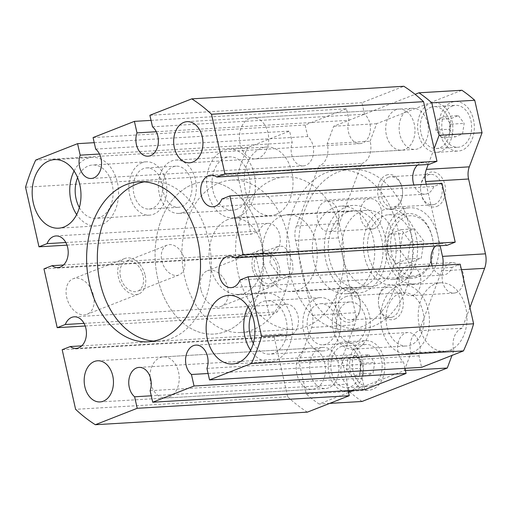 <?xml version="1.0" encoding="UTF-8"?>
<svg xmlns="http://www.w3.org/2000/svg" width="511" height="511" viewBox="0 0 511 511"><rect width="100%" height="100%" fill="white"/><g stroke="black" fill="none" stroke-linecap="round" stroke-linejoin="round"><path stroke-width="0.38" stroke-dasharray="2.56 1.92" d="M368.891 354.775L374.684 362.497L373.03 373.151L365.576 376.077L359.776 368.348L361.43 357.7L368.891 354.775L355.464 355.567L361.264 363.295L374.684 362.497M361.264 363.295L359.61 373.95L352.156 376.869L346.356 369.146L348.01 358.492L355.464 355.567M348.01 358.492L361.43 357.7M359.61 373.95L373.03 373.151M469.935 307.488L462.187 328.203A17.17 12.187 -93.4 0 0 461.503 328.445A17.17 12.187 -93.4 0 0 453.845 350.495L410.895 353.044L405.185 368.316M462.187 328.203L419.237 330.751A17.17 12.187 -93.4 0 0 418.554 330.994A17.17 12.187 -93.4 0 0 410.895 353.044M418.515 274.899A30.149 21.392 86.6 0 1 391.567 253.865A30.149 21.392 86.6 0 1 405.427 216.824A30.149 21.392 86.6 0 1 432.376 237.858A30.149 21.392 86.6 0 1 418.515 274.899M403.32 214.716A32.436 23.014 -93.4 0 0 387.747 250.978A32.436 23.014 -93.4 0 0 412.281 278.335A32.436 23.014 -93.4 0 0 417.398 277.198A32.436 23.014 -93.4 0 0 432.97 240.936A32.436 23.014 -93.4 0 0 408.436 213.579A32.436 23.014 -93.4 0 0 403.32 214.716M458.367 115.646L464.167 123.375L462.506 134.029L455.052 136.948L449.252 129.226L450.913 118.571L458.367 115.646L444.947 116.444L450.747 124.173L464.167 123.375M362.037 401.467A173.625 123.202 86.6 0 1 349.198 391.445L341.878 358.965L354.634 324.881A16.026 11.37 -93.4 0 0 355.356 312.719L338.486 237.89A19.079 13.542 86.6 0 1 339.342 223.409L361.756 163.52L318.807 166.069A17.17 12.187 -93.4 0 0 327.149 143.776L333.709 126.249L415.098 94.318M361.756 163.52A17.17 12.187 -93.4 0 0 370.098 141.228L327.149 143.776M409.317 262.903L400.043 250.543L402.694 233.501L414.619 228.819L423.9 241.179L421.249 258.221L409.317 262.903L395.897 263.702L386.623 251.335L389.273 234.294L401.199 229.618L410.48 241.978L423.9 241.179M348.534 392.467L319.094 404.016A173.625 123.202 86.6 0 1 306.255 393.994L298.935 361.513L311.691 327.43A16.026 11.37 -93.4 0 0 312.406 315.268L295.543 240.438A19.079 13.542 86.6 0 1 296.399 225.958L318.807 166.069M249.585 118.482A20.606 14.621 -93.4 0 0 239.697 141.515A20.606 14.621 -93.4 0 0 255.276 158.895A20.606 14.621 -93.4 0 0 258.534 158.174A20.606 14.621 -93.4 0 0 268.422 135.14A20.606 14.621 -93.4 0 0 252.836 117.76A20.606 14.621 -93.4 0 0 249.585 118.482M418.234 148.695A20.606 14.621 86.6 0 1 414.983 149.416A20.606 14.621 86.6 0 1 399.398 132.036A20.606 14.621 86.6 0 1 409.292 109.003A20.606 14.621 86.6 0 1 412.543 108.281A20.606 14.621 86.6 0 1 428.129 125.661A20.606 14.621 86.6 0 1 418.234 148.695M413.342 295.115A15.266 10.833 86.6 0 1 410.933 295.652A15.266 10.833 86.6 0 1 399.391 282.775A15.266 10.833 86.6 0 1 406.718 265.714A15.266 10.833 86.6 0 1 409.126 265.177A15.266 10.833 86.6 0 1 420.668 278.054A15.266 10.833 86.6 0 1 413.342 295.115M456.285 292.567A15.266 10.833 86.6 0 1 453.877 293.103A15.266 10.833 86.6 0 1 442.334 280.226A15.266 10.833 86.6 0 1 449.661 263.165A15.266 10.833 86.6 0 1 452.069 262.628A15.266 10.833 86.6 0 1 463.611 275.506A15.266 10.833 86.6 0 1 456.285 292.567M331.332 231.113A15.266 10.833 86.6 0 1 328.924 231.643A15.266 10.833 86.6 0 1 317.382 218.772A15.266 10.833 86.6 0 1 324.709 201.704A15.266 10.833 86.6 0 1 327.117 201.168A15.266 10.833 86.6 0 1 338.659 214.045A15.266 10.833 86.6 0 1 331.332 231.113M374.282 228.564A15.266 10.833 86.6 0 1 371.867 229.094A15.266 10.833 86.6 0 1 360.325 216.223A15.266 10.833 86.6 0 1 367.652 199.156A15.266 10.833 86.6 0 1 370.06 198.619A15.266 10.833 86.6 0 1 381.608 211.497A15.266 10.833 86.6 0 1 374.282 228.564M370.098 141.228L376.652 123.7L461.899 90.262M453.845 350.495L452.005 355.407M436.873 206.406A17.553 12.456 -93.4 0 0 444.94 184.841A17.553 12.456 -93.4 0 0 429.253 172.59A17.553 12.456 -93.4 0 0 421.179 194.161A17.553 12.456 -93.4 0 0 436.873 206.406M394.69 319.132A17.553 12.456 -93.4 0 0 402.757 297.562A17.553 12.456 -93.4 0 0 387.07 285.317A17.553 12.456 -93.4 0 0 378.996 306.887A17.553 12.456 -93.4 0 0 394.69 319.132M462.091 150.189A24.803 17.598 86.6 0 1 458.175 151.058A24.803 17.598 86.6 0 1 439.422 130.139A24.803 17.598 86.6 0 1 451.328 102.411A24.803 17.598 86.6 0 1 455.237 101.542A24.803 17.598 86.6 0 1 473.997 122.461A24.803 17.598 86.6 0 1 462.091 150.189M372.615 389.318A24.803 17.598 86.6 0 1 368.699 390.187A24.803 17.598 86.6 0 1 349.939 369.261A24.803 17.598 86.6 0 1 361.845 341.533A24.803 17.598 86.6 0 1 365.761 340.665A24.803 17.598 86.6 0 1 384.521 361.584A24.803 17.598 86.6 0 1 372.615 389.318M420.253 282.615A38.159 27.077 86.6 0 1 414.229 283.956A38.159 27.077 86.6 0 1 385.371 251.77A38.159 27.077 86.6 0 1 403.684 209.108A38.159 27.077 86.6 0 1 409.707 207.773A38.159 27.077 86.6 0 1 438.572 239.953A38.159 27.077 86.6 0 1 420.253 282.615M401.199 229.618L414.619 228.819M389.273 234.294L402.694 233.501M410.48 241.978L407.829 259.02L421.249 258.221M405.031 368.731L404.342 370.571L354.149 390.263M442.986 265.209A19.079 13.542 86.6 0 1 441.651 270.862L419.237 330.751M426.251 184.26L440.105 245.727M434.133 148.612L428.192 164.491M386.303 175.139A17.553 12.456 86.6 0 1 401.997 187.39A17.553 12.456 86.6 0 1 393.924 208.954A17.553 12.456 86.6 0 1 378.236 196.709A17.553 12.456 86.6 0 1 386.303 175.139M344.127 287.865A17.553 12.456 86.6 0 1 359.814 300.11A17.553 12.456 86.6 0 1 351.747 321.681A17.553 12.456 86.6 0 1 336.053 309.436A17.553 12.456 86.6 0 1 344.127 287.865M377.31 285.164A38.159 27.077 86.6 0 1 371.286 286.505A38.159 27.077 86.6 0 1 342.427 254.318A38.159 27.077 86.6 0 1 360.74 211.656A38.159 27.077 86.6 0 1 366.764 210.321A38.159 27.077 86.6 0 1 395.623 242.508A38.159 27.077 86.6 0 1 377.31 285.164M328.758 387.823A20.606 14.621 86.6 0 1 325.507 388.545A20.606 14.621 86.6 0 1 309.922 371.165A20.606 14.621 86.6 0 1 319.809 348.125A20.606 14.621 86.6 0 1 323.067 347.403A20.606 14.621 86.6 0 1 338.646 364.784A20.606 14.621 86.6 0 1 328.758 387.823M349.198 391.445L306.255 393.994M329.704 403.383L319.094 404.016M434.765 204.298A15.266 10.833 86.6 0 1 432.351 204.834A15.266 10.833 86.6 0 1 420.808 191.957A15.266 10.833 86.6 0 1 428.135 174.896A15.266 10.833 86.6 0 1 430.543 174.36A15.266 10.833 86.6 0 1 442.092 187.23A15.266 10.833 86.6 0 1 434.765 204.298M450.747 124.173L449.086 134.821L441.632 137.746L455.052 136.948M449.086 134.821L462.506 134.029M397.539 278.38A32.436 23.014 86.6 0 1 392.416 279.517A32.436 23.014 86.6 0 1 367.888 252.159A32.436 23.014 86.6 0 1 383.454 215.898A32.436 23.014 86.6 0 1 388.577 214.761A32.436 23.014 86.6 0 1 413.105 242.118A32.436 23.014 86.6 0 1 397.539 278.38M388.411 177.253A15.266 10.833 -93.4 0 0 381.085 194.314A15.266 10.833 -93.4 0 0 392.627 207.191A15.266 10.833 -93.4 0 0 395.035 206.655A15.266 10.833 -93.4 0 0 402.361 189.594A15.266 10.833 -93.4 0 0 390.819 176.717A15.266 10.833 -93.4 0 0 388.411 177.253M371.784 385.639A20.989 14.889 86.6 0 1 368.476 386.373A20.989 14.889 86.6 0 1 352.603 368.674A20.989 14.889 86.6 0 1 362.676 345.206A20.989 14.889 86.6 0 1 365.985 344.471A20.989 14.889 86.6 0 1 381.858 362.178A20.989 14.889 86.6 0 1 371.784 385.639M192.756 184.382A76.318 54.153 86.6 0 1 204.796 181.705A76.318 54.153 86.6 0 1 262.52 246.078A76.318 54.153 86.6 0 1 225.888 331.403A76.318 54.153 86.6 0 1 213.841 334.073A76.318 54.153 86.6 0 1 156.123 269.699A76.318 54.153 86.6 0 1 192.756 184.382A76.318 54.153 -93.4 0 0 156.123 269.699A76.318 54.153 -93.4 0 0 213.841 334.073A76.318 54.153 -93.4 0 0 225.888 331.403A76.318 54.153 -93.4 0 0 262.52 246.078A76.318 54.153 -93.4 0 0 204.796 181.705A76.318 54.153 -93.4 0 0 192.756 184.382M169.052 397.303A20.606 14.621 -93.4 0 0 178.946 374.263A20.606 14.621 -93.4 0 0 163.36 356.882A20.606 14.621 -93.4 0 0 160.109 357.604A20.606 14.621 -93.4 0 0 150.215 380.644A20.606 14.621 -93.4 0 0 165.8 398.024A20.606 14.621 -93.4 0 0 169.052 397.303M441.632 137.746L435.832 130.024L449.252 129.226M405.427 370.507L404.342 370.571M430.677 107.361A20.989 14.889 86.6 0 1 433.992 106.627A20.989 14.889 86.6 0 1 449.865 124.326A20.989 14.889 86.6 0 1 439.792 147.788A20.989 14.889 86.6 0 1 436.477 148.522A20.989 14.889 86.6 0 1 420.604 130.822A20.989 14.889 86.6 0 1 430.677 107.361M452.152 106.084A20.989 14.889 86.6 0 1 455.467 105.349A20.989 14.889 86.6 0 1 471.34 123.049A20.989 14.889 86.6 0 1 461.267 146.516A20.989 14.889 86.6 0 1 457.952 147.251A20.989 14.889 86.6 0 1 442.079 129.551A20.989 14.889 86.6 0 1 452.152 106.084M440.623 151.467A24.803 17.598 86.6 0 1 436.707 152.335A24.803 17.598 86.6 0 1 417.947 131.416A24.803 17.598 86.6 0 1 429.853 103.682A24.803 17.598 86.6 0 1 433.769 102.813A24.803 17.598 86.6 0 1 452.522 123.732A24.803 17.598 86.6 0 1 440.623 151.467M346.228 289.973A15.266 10.833 -93.4 0 0 338.902 307.041A15.266 10.833 -93.4 0 0 350.45 319.912A15.266 10.833 -93.4 0 0 352.858 319.381A15.266 10.833 -93.4 0 0 360.185 302.314A15.266 10.833 -93.4 0 0 348.643 289.443A15.266 10.833 -93.4 0 0 346.228 289.973M392.582 317.024A15.266 10.833 86.6 0 1 390.174 317.555A15.266 10.833 86.6 0 1 378.632 304.684A15.266 10.833 86.6 0 1 385.958 287.616A15.266 10.833 86.6 0 1 388.366 287.08A15.266 10.833 86.6 0 1 399.909 299.957A15.266 10.833 86.6 0 1 392.582 317.024M382.215 210.379A38.159 27.077 86.6 0 1 388.239 209.044A38.159 27.077 86.6 0 1 417.097 241.23A38.159 27.077 86.6 0 1 398.778 283.892A38.159 27.077 86.6 0 1 392.755 285.227A38.159 27.077 86.6 0 1 363.896 253.041A38.159 27.077 86.6 0 1 382.215 210.379M351.14 390.589A24.803 17.598 86.6 0 1 347.225 391.458A24.803 17.598 86.6 0 1 328.471 370.539A24.803 17.598 86.6 0 1 340.371 342.811A24.803 17.598 86.6 0 1 344.286 341.936A24.803 17.598 86.6 0 1 363.046 362.861A24.803 17.598 86.6 0 1 351.14 390.589M346.356 369.146L359.776 368.348M386.623 251.335L400.043 250.543M435.832 130.024L437.493 119.37L444.947 116.444M437.493 119.37L450.913 118.571M227.874 219.538A38.159 27.077 -93.4 0 0 209.561 262.2A38.159 27.077 -93.4 0 0 238.42 294.387A38.159 27.077 -93.4 0 0 244.443 293.052A38.159 27.077 -93.4 0 0 262.763 250.39A38.159 27.077 -93.4 0 0 233.897 218.203A38.159 27.077 -93.4 0 0 227.874 219.538M407.829 259.02L395.897 263.702M376.652 123.7L333.709 126.249M352.156 376.869L365.576 376.077M219.596 182.785A76.318 54.153 86.6 0 1 231.636 180.115A76.318 54.153 86.6 0 1 289.36 244.482A76.318 54.153 86.6 0 1 252.728 329.806A76.318 54.153 86.6 0 1 240.681 332.482A76.318 54.153 86.6 0 1 182.964 268.109A76.318 54.153 86.6 0 1 219.596 182.785M341.878 358.965L298.935 361.513M341.201 346.484A20.989 14.889 86.6 0 1 344.516 345.749A20.989 14.889 86.6 0 1 360.389 363.449A20.989 14.889 86.6 0 1 350.316 386.916A20.989 14.889 86.6 0 1 347.001 387.651A20.989 14.889 86.6 0 1 331.128 369.945A20.989 14.889 86.6 0 1 341.201 346.484M281.478 215.987A38.542 27.345 -93.4 0 0 262.98 259.077A38.542 27.345 -93.4 0 0 292.126 291.583A38.542 27.345 -93.4 0 0 298.207 290.235A38.542 27.345 -93.4 0 0 316.705 247.145A38.542 27.345 -93.4 0 0 287.559 214.639A38.542 27.345 -93.4 0 0 281.478 215.987M347.237 212.084A38.542 27.345 -93.4 0 0 328.739 255.174A38.542 27.345 -93.4 0 0 357.885 287.68A38.542 27.345 -93.4 0 0 363.973 286.332A38.542 27.345 -93.4 0 0 382.471 243.242A38.542 27.345 -93.4 0 0 353.318 210.736A38.542 27.345 -93.4 0 0 347.237 212.084M269.929 262.98L271.143 252.792L277.594 246.506L282.64 246.257L286.971 249.311L292.477 261.638L293.071 271.117L289.303 276.349L278.252 274.203L269.929 262.98M277.237 267.617A16.026 11.006 -111.4 0 1 271.82 283.209A16.026 11.006 -111.4 0 1 254.689 268.952A16.026 11.006 -111.4 0 1 260.112 253.367A16.026 11.006 -111.4 0 1 277.237 267.617M74.069 171.013A34.346 24.368 86.6 0 1 86.698 158.595A34.346 24.368 86.6 0 1 92.121 157.388A34.346 24.368 86.6 0 1 118.092 186.355A34.346 24.368 86.6 0 1 101.606 224.751A34.346 24.368 86.6 0 1 96.189 225.958A34.346 24.368 86.6 0 1 76.656 214.563M346.075 206.942A43.882 31.139 86.6 0 1 353.005 205.403A43.882 31.139 86.6 0 1 386.195 242.418A43.882 31.139 86.6 0 1 365.129 291.474A43.882 31.139 86.6 0 1 358.205 293.014A43.882 31.139 86.6 0 1 325.015 255.998A43.882 31.139 86.6 0 1 346.075 206.942M334.002 207.658A43.882 31.139 86.6 0 1 340.926 206.118A43.882 31.139 86.6 0 1 374.116 243.134A43.882 31.139 86.6 0 1 353.05 292.19A43.882 31.139 86.6 0 1 346.126 293.729A43.882 31.139 86.6 0 1 312.936 256.714A43.882 31.139 86.6 0 1 334.002 207.658M183.162 212.461A26.713 18.952 86.6 0 1 178.946 213.4A26.713 18.952 86.6 0 1 158.742 190.871A26.713 18.952 86.6 0 1 171.562 161.003A26.713 18.952 86.6 0 1 175.778 160.071A26.713 18.952 86.6 0 1 195.981 182.599A26.713 18.952 86.6 0 1 183.162 212.461M181.833 206.585A20.606 14.621 -93.4 0 0 191.727 183.545A20.606 14.621 -93.4 0 0 176.142 166.164A20.606 14.621 -93.4 0 0 172.89 166.886A20.606 14.621 -93.4 0 0 162.996 189.926A20.606 14.621 -93.4 0 0 178.582 207.306A20.606 14.621 -93.4 0 0 181.833 206.585M25.55 187.211L237.596 174.621L251.029 234.223L259.115 231.049A15.835 11.236 86.6 0 1 265.573 223.92A15.835 11.236 86.6 0 1 268.071 223.364A15.835 11.236 86.6 0 1 280.047 236.721A15.835 11.236 86.6 0 1 272.446 254.427A15.835 11.236 86.6 0 1 269.949 254.983A15.835 11.236 86.6 0 1 264.085 253.105L255.998 256.279L269.252 315.089L277.339 311.914A15.835 11.236 86.6 0 1 283.797 304.78A15.835 11.236 86.6 0 1 286.294 304.224A15.835 11.236 86.6 0 1 298.271 317.58A15.835 11.236 86.6 0 1 290.67 335.286A15.835 11.236 86.6 0 1 288.172 335.842A15.835 11.236 86.6 0 1 282.308 333.964L274.222 337.139L287.648 396.74L75.609 409.324M151.045 120.379L346.445 108.786L349.039 120.296A15.835 11.236 -93.4 0 0 349.882 136.194A15.835 11.236 -93.4 0 0 360.102 143.604A15.835 11.236 -93.4 0 0 362.599 143.048A15.835 11.236 -93.4 0 0 370.373 129.928A15.835 11.236 -93.4 0 0 364.541 114.215L361.941 102.705L403.824 86.276M156.283 131.736L349.039 120.296M95.672 149.091L307.718 136.507A15.835 11.236 86.6 0 1 313.55 152.214A15.835 11.236 86.6 0 1 305.782 165.34A15.835 11.236 86.6 0 1 303.279 165.896A15.835 11.236 86.6 0 1 293.059 158.487A15.835 11.236 86.6 0 1 292.222 142.588L289.622 131.072L247.746 147.507L35.7 160.09M93.526 295.716A19.079 13.101 -111.4 0 1 87.074 314.278A19.079 13.101 -111.4 0 1 66.686 297.313A19.079 13.101 -111.4 0 1 73.137 278.75A19.079 13.101 -111.4 0 1 93.526 295.716M145.181 275.455A19.079 13.101 -111.4 0 1 138.73 294.01A19.079 13.101 -111.4 0 1 118.341 277.045A19.079 13.101 -111.4 0 1 124.793 258.489A19.079 13.101 -111.4 0 1 145.181 275.455M441.958 183.328L433.865 186.502A15.835 11.236 86.6 0 1 427.413 193.637A15.835 11.236 86.6 0 1 424.916 194.186A15.835 11.236 86.6 0 1 413.955 184.988M221.819 199.086L433.865 186.502M316.002 298.539A26.713 18.952 -93.4 0 0 303.183 328.401A26.713 18.952 -93.4 0 0 323.386 350.929A26.713 18.952 -93.4 0 0 327.602 349.997A26.713 18.952 -93.4 0 0 340.422 320.129A26.713 18.952 -93.4 0 0 320.218 297.6A26.713 18.952 -93.4 0 0 316.002 298.539M326.274 344.114A20.606 14.621 86.6 0 1 323.022 344.836A20.606 14.621 86.6 0 1 307.437 327.455A20.606 14.621 86.6 0 1 317.331 304.415A20.606 14.621 86.6 0 1 320.582 303.694A20.606 14.621 86.6 0 1 336.168 321.074A20.606 14.621 86.6 0 1 326.274 344.114M399.212 293.595A26.713 18.952 86.6 0 1 403.428 292.662A26.713 18.952 86.6 0 1 423.625 315.191A26.713 18.952 86.6 0 1 410.806 345.053A26.713 18.952 86.6 0 1 406.59 345.992A26.713 18.952 86.6 0 1 386.386 323.463A26.713 18.952 86.6 0 1 399.212 293.595M345.525 296.782A26.713 18.952 86.6 0 1 349.741 295.85A26.713 18.952 86.6 0 1 369.945 318.379A26.713 18.952 86.6 0 1 357.125 348.24A26.713 18.952 86.6 0 1 352.909 349.179A26.713 18.952 86.6 0 1 332.706 326.644A26.713 18.952 86.6 0 1 345.525 296.782M94.222 142.671L289.622 131.072M99.466 154.028L292.222 142.588M184.356 259.371A16.026 11.006 -111.4 0 1 178.939 274.963A16.026 11.006 -111.4 0 1 161.808 260.712A16.026 11.006 -111.4 0 1 167.231 245.12A16.026 11.006 -111.4 0 1 184.356 259.371M142.039 162.76A26.713 18.952 -93.4 0 0 129.213 192.621A26.713 18.952 -93.4 0 0 149.416 215.15A26.713 18.952 -93.4 0 0 153.632 214.218A26.713 18.952 -93.4 0 0 166.452 184.356A26.713 18.952 -93.4 0 0 146.255 161.821A26.713 18.952 -93.4 0 0 142.039 162.76M152.31 208.335A20.606 14.621 86.6 0 1 149.059 209.056A20.606 14.621 86.6 0 1 133.473 191.676A20.606 14.621 86.6 0 1 143.361 168.636A20.606 14.621 86.6 0 1 146.612 167.915A20.606 14.621 86.6 0 1 162.198 185.295A20.606 14.621 86.6 0 1 152.31 208.335M273.276 179.597A76.318 54.153 86.6 0 1 285.323 176.927A76.318 54.153 86.6 0 1 343.041 241.301A76.318 54.153 86.6 0 1 306.408 326.618A76.318 54.153 86.6 0 1 294.362 329.295A76.318 54.153 86.6 0 1 236.644 264.922A76.318 54.153 86.6 0 1 273.276 179.597M200.887 289.347A19.079 13.101 -111.4 0 1 207.338 270.785A19.079 13.101 -111.4 0 1 227.727 287.75A19.079 13.101 -111.4 0 1 221.276 306.313A19.079 13.101 -111.4 0 1 200.887 289.347M252.543 269.08A19.079 13.101 -111.4 0 1 258.994 250.524A19.079 13.101 -111.4 0 1 279.383 267.489A19.079 13.101 -111.4 0 1 272.931 286.045A19.079 13.101 -111.4 0 1 252.543 269.08M355.797 342.364A20.606 14.621 -93.4 0 0 365.691 319.324A20.606 14.621 -93.4 0 0 350.105 301.944A20.606 14.621 -93.4 0 0 346.854 302.665A20.606 14.621 -93.4 0 0 336.96 325.705A20.606 14.621 -93.4 0 0 352.545 343.085A20.606 14.621 -93.4 0 0 355.797 342.364M236.842 209.28A26.713 18.952 86.6 0 1 232.626 210.213A26.713 18.952 86.6 0 1 212.423 187.684A26.713 18.952 86.6 0 1 225.242 157.822A26.713 18.952 86.6 0 1 229.458 156.883A26.713 18.952 86.6 0 1 249.662 179.412A26.713 18.952 86.6 0 1 236.842 209.28M79.358 207.53A26.713 18.952 -93.4 0 0 95.736 218.338A26.713 18.952 -93.4 0 0 99.952 217.405A26.713 18.952 -93.4 0 0 112.771 187.537A26.713 18.952 -93.4 0 0 92.568 165.008A26.713 18.952 -93.4 0 0 88.352 165.947A26.713 18.952 -93.4 0 0 77.589 177.675M253.328 343.309A26.713 18.952 -93.4 0 0 269.699 354.117A26.713 18.952 -93.4 0 0 273.915 353.178A26.713 18.952 -93.4 0 0 286.741 323.316A26.713 18.952 -93.4 0 0 266.538 300.787A26.713 18.952 -93.4 0 0 262.322 301.72A26.713 18.952 -93.4 0 0 251.553 313.454M338.212 172.022A80.138 56.862 86.6 0 1 350.853 169.211A80.138 56.862 86.6 0 1 411.464 236.804A80.138 56.862 86.6 0 1 372.998 326.395A80.138 56.862 86.6 0 1 360.351 329.199A80.138 56.862 86.6 0 1 299.746 261.613A80.138 56.862 86.6 0 1 338.212 172.022M326.133 172.737A80.138 56.862 86.6 0 1 338.78 169.933A80.138 56.862 86.6 0 1 399.385 237.519A80.138 56.862 86.6 0 1 360.919 327.11A80.138 56.862 86.6 0 1 348.272 329.921A80.138 56.862 86.6 0 1 287.667 262.328A80.138 56.862 86.6 0 1 326.133 172.737M62.176 349.722L274.222 337.139M412.466 352.405A34.346 24.368 86.6 0 1 407.043 353.612A34.346 24.368 86.6 0 1 381.072 324.645A34.346 24.368 86.6 0 1 397.552 286.249A34.346 24.368 86.6 0 1 402.975 285.042A34.346 24.368 86.6 0 1 428.946 314.01A34.346 24.368 86.6 0 1 412.466 352.405M84.047 323.386L277.339 311.914M85.209 326.012L269.252 315.089M404.936 368.329L403.492 361.909A15.835 11.236 86.6 0 1 397.845 344.44A15.835 11.236 86.6 0 1 407.925 332.52A15.835 11.236 86.6 0 1 418.145 339.93A15.835 11.236 86.6 0 1 418.988 355.828L421.581 367.339M208.092 373.503L403.492 361.909M447.119 245.312A15.835 11.236 -93.4 0 0 441.261 243.434A15.835 11.236 -93.4 0 0 438.764 243.99A15.835 11.236 -93.4 0 0 435.666 245.989M432.172 265.854A15.835 11.236 -93.4 0 0 443.139 275.052A15.835 11.236 -93.4 0 0 445.637 274.496A15.835 11.236 -93.4 0 0 452.088 267.362L460.181 264.187M238.496 216.626A34.346 24.368 86.6 0 1 233.08 217.833A34.346 24.368 86.6 0 1 207.102 188.866A34.346 24.368 86.6 0 1 223.588 150.47A34.346 24.368 86.6 0 1 229.011 149.263A34.346 24.368 86.6 0 1 254.983 178.23A34.346 24.368 86.6 0 1 238.496 216.626M248.039 306.792A34.346 24.368 86.6 0 1 260.661 294.374A34.346 24.368 86.6 0 1 266.084 293.167A34.346 24.368 86.6 0 1 292.056 322.134A34.346 24.368 86.6 0 1 275.576 360.53A34.346 24.368 86.6 0 1 270.153 361.737A34.346 24.368 86.6 0 1 250.62 350.342M417.442 165.13A15.835 11.236 86.6 0 1 420.54 163.13A15.835 11.236 86.6 0 1 423.038 162.575A15.835 11.236 86.6 0 1 428.895 164.446M120.487 276.924A16.026 11.006 -111.4 0 1 125.904 261.332A16.026 11.006 -111.4 0 1 143.035 275.582A16.026 11.006 -111.4 0 1 137.612 291.174A16.026 11.006 -111.4 0 1 120.487 276.924M307.379 412.141A179.348 127.258 86.6 0 1 287.648 396.74M450.044 350.176A34.346 24.368 86.6 0 1 444.621 351.376A34.346 24.368 86.6 0 1 418.65 322.409A34.346 24.368 86.6 0 1 435.129 284.014A34.346 24.368 86.6 0 1 440.552 282.813A34.346 24.368 86.6 0 1 466.524 311.78A34.346 24.368 86.6 0 1 450.044 350.176M276.074 214.396A34.346 24.368 86.6 0 1 270.658 215.604A34.346 24.368 86.6 0 1 244.68 186.636A34.346 24.368 86.6 0 1 261.166 148.241A34.346 24.368 86.6 0 1 266.589 147.034A34.346 24.368 86.6 0 1 292.56 176.001A34.346 24.368 86.6 0 1 276.074 214.396M237.596 174.621A179.348 127.258 86.6 0 1 247.746 147.507M153.651 341.112A80.138 56.862 -93.4 0 0 159.042 341.15A80.138 56.862 -93.4 0 0 171.69 338.339A80.138 56.862 -93.4 0 0 210.155 248.755A80.138 56.862 -93.4 0 0 149.544 181.162A80.138 56.862 -93.4 0 0 144.198 181.839M348.119 390.621L346.669 384.195L151.269 395.795M315.338 388.615A20.606 14.621 86.6 0 1 312.087 389.337A20.606 14.621 86.6 0 1 296.501 371.957A20.606 14.621 86.6 0 1 306.389 348.924A20.606 14.621 86.6 0 1 309.64 348.202A20.606 14.621 86.6 0 1 325.226 365.582A20.606 14.621 86.6 0 1 315.338 388.615M404.814 149.493A20.606 14.621 86.6 0 1 401.563 150.215A20.606 14.621 86.6 0 1 385.977 132.834A20.606 14.621 86.6 0 1 395.872 109.795A20.606 14.621 86.6 0 1 399.123 109.073A20.606 14.621 86.6 0 1 414.708 126.453A20.606 14.621 86.6 0 1 404.814 149.493M364.758 389.631L362.165 378.121A15.835 11.236 -93.4 0 0 361.328 362.222A15.835 11.236 -93.4 0 0 351.102 354.813A15.835 11.236 -93.4 0 0 341.029 366.726A15.835 11.236 -93.4 0 0 346.669 384.195M346.445 108.786L305.124 124.997L307.718 136.507M240.042 279.951L452.088 267.362M81.722 345.87L282.308 333.964M206.942 368.412L418.988 355.828M152.495 126.805L364.541 114.215M65.823 242.527L259.115 231.049M149.895 115.288L361.941 102.705M150.119 390.704L362.165 378.121M43.952 268.863L255.998 256.279M63.498 265.011L264.085 253.105M66.986 245.146L251.029 234.223M93.079 137.58L305.124 124.997M338.486 237.89L295.543 240.438M355.356 312.719L312.406 315.268M354.634 324.881L311.691 327.43M339.342 223.409L296.399 225.958M461.42 269.687L441.651 270.862M255.276 158.895L414.983 149.416M453.877 293.103L410.933 295.652M371.867 229.094L328.924 231.643M392.416 279.517L412.281 278.335M388.577 214.761L408.436 213.579M163.36 356.882L323.067 347.403M433.992 106.627L455.467 105.349M390.174 317.555L350.45 319.912M388.239 209.044L409.707 207.773M370.06 198.619L327.117 201.168M252.836 117.76L412.543 108.281M347.225 391.458L368.699 390.187M344.286 341.936L365.761 340.665M392.755 285.227L414.229 283.956M436.707 152.335L458.175 151.058M388.366 287.08L348.643 289.443M430.543 174.36L390.819 176.717M238.42 294.387L371.286 286.505M452.069 262.628L409.126 265.177M432.351 204.834L392.627 207.191M233.897 218.203L366.764 210.321M344.516 345.749L365.985 344.471M231.636 180.115L285.323 176.927M165.8 398.024L325.507 388.545M433.769 102.813L455.237 101.542M347.001 387.651L368.476 386.373M240.681 332.482L294.362 329.295M436.477 148.522L457.952 147.251M357.885 287.68L292.126 291.583M289.303 276.349L271.82 283.209M92.121 157.388L54.543 159.624M353.005 205.403L340.926 206.118M56.025 235.948L268.071 223.364M148.056 156.187L360.102 143.604M138.73 294.01L87.074 314.278M349.741 295.85L403.428 292.662M258.994 250.524L207.338 270.785M272.931 286.045L221.276 306.313M320.582 303.694L350.105 301.944M178.946 213.4L232.626 210.213M146.255 161.821L92.568 165.008M320.218 297.6L266.538 300.787M323.022 344.836L352.545 343.085M149.059 209.056L178.582 207.306M338.78 169.933L350.853 169.211M353.318 210.736L287.559 214.639M231.093 287.636L443.139 275.052M323.386 350.929L269.699 354.117M270.153 361.737L232.575 363.966M96.189 225.958L58.612 228.187M210.992 175.158L423.038 162.575M167.231 245.12L125.904 261.332M212.87 206.776L424.916 194.186M407.043 353.612L444.621 351.376M233.08 217.833L270.658 215.604M175.778 160.071L229.458 156.883M358.205 293.014L346.126 293.729M229.011 149.263L266.589 147.034M100.041 401.927L312.087 389.337M189.517 162.798L401.563 150.215M187.077 121.663L399.123 109.073M97.601 360.785L309.64 348.202M124.793 258.489L73.137 278.75M76.126 348.425L288.172 335.842M277.594 246.506L260.112 253.367M402.975 285.042L440.552 282.813M159.042 341.15L148.305 341.789M229.215 256.017L441.261 243.434M266.084 293.167L228.506 295.396M146.612 167.915L176.142 166.164M139.056 367.396L351.102 354.813M195.879 345.104L407.925 332.52M348.272 329.921L360.351 329.199M352.909 349.179L406.59 345.992M149.416 215.15L95.736 218.338M74.248 316.814L286.294 304.224M91.239 178.48L303.279 165.896M57.903 267.566L269.949 254.983M149.544 181.162L138.813 181.801M178.939 274.963L137.612 291.174"/><path stroke-width="0.77" d="M415.098 94.318L418.956 92.81L461.899 90.262A173.625 123.202 86.6 0 1 474.738 100.277L482.058 132.758L469.302 166.841A16.026 11.37 -93.4 0 0 468.587 179.003L485.45 253.833A19.079 13.542 86.6 0 1 484.594 268.313L469.935 307.488M452.005 355.407L447.285 368.022L362.037 401.467L329.704 403.383M354.149 390.263L348.534 392.467M405.185 368.316L405.031 368.731M440.105 245.727L442.507 256.381A19.079 13.542 86.6 0 1 442.986 265.209M428.192 164.491L426.359 169.39A16.026 11.37 -93.4 0 0 425.644 181.552L426.251 184.26M418.956 92.81A173.625 123.202 86.6 0 1 431.795 102.826L439.115 135.306L434.133 148.612M447.285 368.022L405.427 370.507M474.738 100.277L431.795 102.826M482.058 132.758L439.115 135.306M49.12 160.824A34.346 24.368 86.6 0 1 54.543 159.624A34.346 24.368 86.6 0 1 80.514 188.591A34.346 24.368 86.6 0 1 64.028 226.986A34.346 24.368 86.6 0 1 58.612 228.187A34.346 24.368 86.6 0 1 32.634 199.22A34.346 24.368 86.6 0 1 49.12 160.824M455.212 242.137L243.166 254.721L229.912 195.911L441.958 183.328L455.212 242.137L447.119 245.312L235.073 257.895A15.835 11.236 -93.4 0 0 229.215 256.017A15.835 11.236 -93.4 0 0 226.718 256.573A15.835 11.236 -93.4 0 0 219.117 274.279A15.835 11.236 -93.4 0 0 231.093 287.636A15.835 11.236 -93.4 0 0 233.591 287.08A15.835 11.236 -93.4 0 0 240.042 279.951L248.135 276.777L460.181 264.187L473.614 323.789A179.348 127.258 86.6 0 1 463.464 350.91L421.581 367.339L209.536 379.928L206.942 368.412A15.835 11.236 86.6 0 0 206.105 352.513A15.835 11.236 86.6 0 0 195.879 345.104A15.835 11.236 86.6 0 0 185.8 357.023A15.835 11.236 86.6 0 0 191.446 374.493L208.092 373.503M94.222 142.671L77.583 143.661L35.7 160.09A179.348 127.258 86.6 0 0 25.55 187.211L38.983 246.813L47.069 243.638A15.835 11.236 86.6 0 1 53.527 236.504A15.835 11.236 86.6 0 1 56.025 235.948A15.835 11.236 86.6 0 1 68.001 249.304A15.835 11.236 86.6 0 1 60.4 267.01A15.835 11.236 86.6 0 1 57.903 267.566A15.835 11.236 86.6 0 1 52.045 265.688L63.498 265.011M77.583 143.661L80.176 155.172A15.835 11.236 86.6 0 0 81.013 171.07A15.835 11.236 86.6 0 0 91.239 178.48A15.835 11.236 86.6 0 0 93.737 177.924A15.835 11.236 86.6 0 0 101.504 164.804A15.835 11.236 86.6 0 0 95.672 149.091L93.079 137.58L134.399 121.369L151.045 120.379M134.399 121.369L136.999 132.879L156.283 131.736M136.999 132.879A15.835 11.236 -93.4 0 0 137.836 148.778A15.835 11.236 -93.4 0 0 148.056 156.187A15.835 11.236 -93.4 0 0 150.56 155.638A15.835 11.236 -93.4 0 0 158.327 142.512A15.835 11.236 -93.4 0 0 152.495 126.805L149.895 115.288L191.778 98.859L403.824 86.276A179.348 127.258 86.6 0 1 423.555 101.676L436.988 161.278L428.895 164.446L216.849 177.036A15.835 11.236 86.6 0 0 210.992 175.158A15.835 11.236 86.6 0 0 208.494 175.714A15.835 11.236 86.6 0 0 200.893 193.42A15.835 11.236 86.6 0 0 212.87 206.776A15.835 11.236 86.6 0 0 215.367 206.22A15.835 11.236 86.6 0 0 221.819 199.086L229.912 195.911M191.778 98.859A179.348 127.258 86.6 0 1 211.509 114.26L423.555 101.676M80.176 155.172L99.466 154.028M95.333 424.724L137.216 408.295L349.262 395.712L307.379 412.141L95.333 424.724A179.348 127.258 86.6 0 1 75.609 409.324L62.176 349.722L70.263 346.554L81.722 345.87M85.209 326.012L57.206 327.672L65.293 324.498L84.047 323.386M137.216 408.295L134.623 396.785A15.835 11.236 -93.4 0 1 128.983 379.315A15.835 11.236 -93.4 0 1 139.056 367.396A15.835 11.236 -93.4 0 1 149.282 374.806A15.835 11.236 -93.4 0 1 150.119 390.704L152.712 402.214L194.039 386.003L406.085 373.42L404.936 368.329M194.039 386.003L191.446 374.493M435.666 245.989A15.835 11.236 -93.4 0 0 432.172 265.854M251.553 313.454A26.713 18.952 -93.4 0 0 253.328 343.309M250.62 350.342A34.346 24.368 86.6 0 1 248.039 306.792M237.998 362.759A34.346 24.368 86.6 0 1 232.575 363.966A34.346 24.368 86.6 0 1 206.604 334.999A34.346 24.368 86.6 0 1 223.083 296.604A34.346 24.368 86.6 0 1 228.506 295.396A34.346 24.368 86.6 0 1 254.478 324.364A34.346 24.368 86.6 0 1 237.998 362.759M76.656 214.563A34.346 24.368 86.6 0 1 74.069 171.013M413.955 184.988A15.835 11.236 86.6 0 1 417.442 165.13M144.198 181.839A80.138 56.862 -93.4 0 0 136.903 183.973A80.138 56.862 -93.4 0 0 97.971 269.802A80.138 56.862 -93.4 0 0 153.651 341.112M349.262 395.712L348.119 390.621M134.623 396.785L151.269 395.795M77.589 177.675A26.713 18.952 -93.4 0 0 79.358 207.53M65.293 324.498A15.835 11.236 86.6 0 1 71.751 317.363A15.835 11.236 86.6 0 1 74.248 316.814A15.835 11.236 86.6 0 1 86.225 330.17A15.835 11.236 86.6 0 1 78.624 347.87A15.835 11.236 86.6 0 1 76.126 348.425A15.835 11.236 86.6 0 1 70.263 346.554M209.536 379.928L251.418 363.493L463.464 350.91M473.614 323.789L261.568 336.379A179.348 127.258 86.6 0 1 251.418 363.493M261.568 336.379L248.135 276.777M243.166 254.721L235.073 257.895M211.509 114.26L224.942 173.861L216.849 177.036M57.206 327.672L43.952 268.863L52.045 265.688M126.166 184.605A80.138 56.862 -93.4 0 0 87.7 274.196A80.138 56.862 -93.4 0 0 148.305 341.789A80.138 56.862 -93.4 0 0 160.952 338.978A80.138 56.862 -93.4 0 0 199.418 249.387A80.138 56.862 -93.4 0 0 138.813 181.801A80.138 56.862 -93.4 0 0 126.166 184.605M103.292 401.205A20.606 14.621 86.6 0 1 100.041 401.927A20.606 14.621 86.6 0 1 84.456 384.547A20.606 14.621 86.6 0 1 94.343 361.507A20.606 14.621 86.6 0 1 97.601 360.785A20.606 14.621 86.6 0 1 113.18 378.166A20.606 14.621 86.6 0 1 103.292 401.205M192.768 162.076A20.606 14.621 86.6 0 1 189.517 162.798A20.606 14.621 86.6 0 1 173.932 145.418A20.606 14.621 86.6 0 1 183.826 122.385A20.606 14.621 86.6 0 1 187.077 121.663A20.606 14.621 86.6 0 1 202.663 139.043A20.606 14.621 86.6 0 1 192.768 162.076M406.085 373.42L364.758 389.631L152.712 402.214M224.942 173.861L436.988 161.278M47.069 243.638L65.823 242.527M38.983 246.813L66.986 245.146M469.302 166.841L426.359 169.39M468.587 179.003L425.644 181.552M484.594 268.313L461.42 269.687M485.45 253.833L442.507 256.381"/></g></svg>
